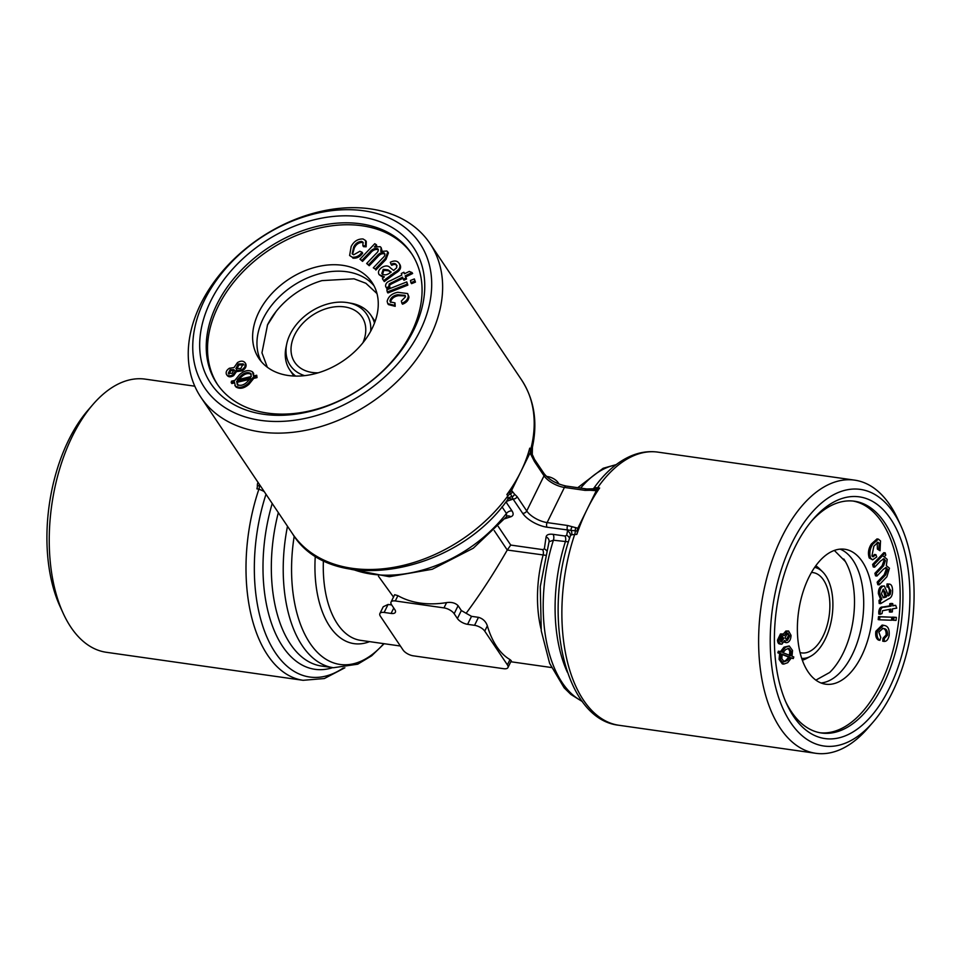 <?xml version="1.0" encoding="UTF-8"?>
<svg xmlns="http://www.w3.org/2000/svg" width="961" height="961" viewBox="0 0 961 961"><rect width="100%" height="100%" fill="white"/><g stroke="black" fill="none" stroke-linecap="round" stroke-linejoin="round"><path stroke-width="1.44" d="M568.456 541.848L553.416 540.214L549.055 541.74A5.021 4.481 8.7 0 0 546.088 536.923C546.569 534.7 548.887 533.835 553.055 534.328L564.936 536.01L566.678 535.361L567.651 530.148A3.339 1.814 -81.9 0 1 567.687 525.511L577.825 528.226A3.339 1.814 98.1 0 0 577.273 531.061A5.021 2.715 -81.9 0 1 576.816 534.4L571.627 534.724L570.329 535.83A5.021 4.481 9.1 0 0 567.374 530.989M593.117 488.789A5.021 4.168 70 0 0 593.189 488.765A5.021 4.168 70 0 0 594.835 487.551L593.67 488.741L594.835 487.551L599.64 488.008A5.021 2.715 -81.9 0 1 597.814 489.305A3.339 1.814 98.1 0 0 596.3 490.699L577.825 528.226M571.627 534.724A5.021 4.168 70 0 0 571.05 530.424L547.085 527.217A20.061 8.697 26.2 0 1 522.628 513.27L513.054 499.011A3.339 2.402 -33.9 0 0 517.162 496.705L526.736 510.964L544.034 475.815L534.46 461.556A3.339 2.402 -33.9 0 0 534.448 459.286L544.034 473.557A3.339 2.402 -33.9 0 1 544.034 475.815A16.721 7.256 26.2 0 0 564.419 487.431A3.339 1.814 -81.9 0 1 566.185 486.05C556.287 483.876 548.899 479.719 544.034 473.557M570.245 536.19C542.136 616.614 564.78 719.633 618.992 725.279A137.964 74.814 98.1 0 1 583.555 700.245A137.964 74.814 98.1 0 1 574.798 534.112A5.021 2.715 98.1 0 0 575.255 530.772L571.05 530.424A3.339 2.126 -65.4 0 1 572.107 526.964M378.334 249.692L378.274 249.656C375.331 248.947 372.64 250.184 370.201 253.344L362.537 261.368L359.991 259.17L374.766 243.71L376.46 244.815L376.724 246.184M376.46 244.815L374.382 246.989L380.184 246.689L381.121 247.566L380.784 251.458L386.827 251.001L387.788 251.902L385.337 258.449L375.21 269.068L373.312 267.831L382.61 258.089C384.832 256.227 385.385 254.533 384.268 253.007C381.745 252.202 379.379 253.115 377.144 255.77L368.568 264.755L366.658 263.506L376.244 253.464C378.274 251.674 378.73 250.088 377.637 248.695L378.274 249.656M378.129 249.175L377.637 248.695C374.682 247.986 371.991 249.211 369.553 252.383L361.889 260.407L362.537 261.368M507.84 499.36L508.501 498.759A5.021 4.144 -108.6 0 1 512.069 499.456L513.054 499.011L512.009 496.753A3.339 2.703 -53.6 0 0 514.543 494.146L517.162 496.705M534.46 461.556L530.052 452.931A3.339 2.402 -33.9 0 0 530.052 450.673A5.021 3.616 146.1 0 1 529.727 448.15A137.964 99.283 146.1 0 1 506.891 494.531L507.84 495.936A137.964 99.283 -33.9 0 1 292.468 533.667C330.524 596.757 455.586 574.81 507.876 499.312L507.84 495.936A5.021 3.616 146.1 0 1 510.447 493.822L509.51 492.428A3.339 2.402 -33.9 0 0 511.588 490.458L514.543 494.146M508.225 498.579A5.021 4.493 -168.9 0 1 512.009 496.753L510.447 493.822A3.339 2.402 -33.9 0 0 512.525 491.864M350.729 569.26L389.337 576.72L432.234 569.272L473.329 548.178L506.639 516.586L506.447 513.438L501.978 506.783M780.212 651.942L783.96 647.173L789.221 645.948L792.525 650.477L792.032 656.267L793.798 656.976L793.293 658.561L791.444 657.829L787.696 662.682L783.72 664.123L780.476 659.582L781.005 653.708L779.239 653.012L779.731 651.414L781.593 652.147L785.341 647.378L783.96 647.173M200.693 304.06A137.964 99.283 -33.9 0 0 200.909 397.313A137.964 99.283 -33.9 0 0 260.563 431.945A137.964 99.283 -33.9 0 0 405.578 372.736A137.964 99.283 -33.9 0 0 429.975 243.493A137.964 99.283 -33.9 0 0 315.196 212.801A137.964 99.283 -33.9 0 0 200.693 304.06M781.341 641.972L783.816 638.296L781.906 636.278L780.08 639.846L781.978 641.876L780.776 641.696M895.664 605.346L896.745 608.145L892.505 608.842L892.361 611.893L890.751 612.145L890.907 609.106L882.522 610.74L882.054 613.574L880.216 614.283L880.144 612.061L878.75 611.857C879.255 608.349 880.564 606.739 882.678 607.04L889.658 605.898L889.778 603.688L891.376 603.424L892.769 603.628L892.661 605.838L895.664 605.346L892.673 605.406M880.144 612.061C880.636 608.541 881.946 606.944 884.072 607.244L891.051 606.103L891.159 603.892L892.769 603.628M880.048 550.749L878.774 549.272L879.243 543.277L878.006 542.256L873.837 546.22L871.951 555.902L873.081 556.827L875.903 554.665L876.756 556.96L872.612 559.819L870.618 558.161C869.128 553.452 869.825 548.815 872.708 544.262L878.366 539.121L880.516 540.899L880.048 550.749L877.381 549.067L877.237 542.328M879.195 584.865L878.546 582.342L885.598 574.93L887.676 569.405L886.174 567.591L883.435 569.2L876.937 576.047L876.288 573.501L883.555 565.849L885.417 560.587L883.964 558.761L880.468 561.056L874.666 567.158L874.017 564.648L885.213 552.863L885.79 555.134L884.216 556.779L887.195 559.386L886.318 565.669L889.454 568.215L886.871 576.78L879.195 584.865L877.801 584.672L877.165 582.15L884.204 574.726L886.282 569.212L885.441 567.675M878.546 582.342L877.165 582.15M403.896 272.251L404.437 273.801L409.266 271.422L411.993 272.54L405.17 275.891L405.902 278.017L403.32 279.291L402.587 277.164L389.181 283.963L389.325 286.174L386.502 287.892L385.649 286.474C385.337 283.795 386.983 281.837 390.61 280.6L401.854 275.062L401.314 273.525L403.896 272.251L404.701 273.669M882.991 597.49L885.069 596.649L883.135 589.369M886.462 596.853L885.429 592.469L883.147 589.357L881.417 593.778L883.627 597.73L886.462 596.853L885.069 596.649M256.707 375.258L256.383 376.652L253.067 377.433L248.418 383.211C243.686 387.403 239.337 388.364 235.409 386.094L234.364 381.829L231.193 382.574L231.505 381.169L234.844 380.376L239.517 374.658C244.226 370.526 248.539 369.577 252.467 371.811L253.536 375.991L256.707 375.258L257.031 377.613L253.716 378.406L249.067 384.172C244.322 388.364 239.986 389.325 236.046 387.055L234.856 385.445L236.046 387.055M375.21 269.068L373.312 267.831M247.133 382.01L250.701 377.985L236.634 381.289L237.271 384.52C240.322 386.118 243.613 385.289 247.133 382.01M390.382 267.891L393.614 270.449L396.725 267.699L396.425 264.876C395.331 263.218 393.554 263.05 391.091 264.347L390.31 262.281C394.406 260.263 397.361 260.647 399.175 263.446C400.977 266.641 399.596 269.548 395.019 272.167L383.643 280.6L382.382 278.69L384.388 276.816L379.102 274.63C377.733 272.143 378.658 269.765 381.865 267.47C385.529 265.332 388.364 265.476 390.382 267.891M786.578 640.47L787.503 640.326L789.846 635.846L787.359 633.359L785.017 637.864L787.503 640.326L786.11 640.122L788.452 635.641L787.552 633.287M789.846 635.846L788.452 635.641M253.115 372.772L254.184 376.964M252.467 371.811L253.68 373.445M891.051 606.103L889.658 605.898M411.993 272.54L412.641 273.501L405.818 276.852L406.551 278.99L403.968 280.252L403.32 279.291M885.417 560.587L884.024 560.383L883.219 558.87M363.246 242.785L362.357 242.388C358.729 242.532 356.05 244.418 354.321 248.034L352.579 254.233M365.492 245.824L362.886 245.716L363.534 246.677L366.141 246.797L366.285 241.535L365.636 240.574L365.492 245.824L366.141 246.797M362.886 245.716L363.006 242.256L361.708 241.415L362.357 242.388M875.903 554.665L874.51 554.473L872.432 556.527M889.153 587.123L888.3 587.135L888.42 584.132C890.967 583.723 892.349 585.73 892.565 590.15C892.685 595.099 891.279 598.03 888.348 598.955L880.588 603.664L880.42 600.625L881.886 599.316L879.771 593.838C879.711 590.03 880.756 587.519 882.919 586.294L884.36 586.006L888.589 595.832L890.294 594.222L890.847 590.534L888.3 587.135L886.907 586.931L887.027 583.94L889.55 584.096L887.027 583.94M251.001 373.853L250.605 373.385C247.578 371.823 244.322 372.652 240.839 375.847L237.271 379.811L251.301 376.52L250.605 373.385L251.253 374.346C248.226 372.796 244.971 373.613 241.487 376.808L238.869 379.439M391.187 272.059L388.04 269.861L383.235 269.356L381.817 273.453C383.907 275.507 386.658 275.29 390.058 272.816L391.187 272.059M399.175 263.446L399.812 264.407C401.626 267.602 400.244 270.509 395.668 273.128L384.292 281.561L383.643 280.6M389.325 286.174L389.974 287.135L387.151 288.865L386.298 287.435M385.649 286.474L387.151 288.865M234.664 370.634L230.82 370.598L228.958 374.213M230.172 369.637L228.31 373.252L232.13 373.3L234.028 369.673L230.172 369.637L230.82 370.598M879.771 593.838L878.39 593.646C878.318 589.838 879.363 587.315 881.525 586.09L884.36 586.006M882.919 586.294L881.525 586.09M407.86 285.105L387.932 292.961L387.283 292L386.851 289.778L406.779 281.921L407.86 285.105L407.212 284.144L387.283 292M876.288 573.501L874.894 573.309L882.162 565.657L884.024 560.383M883.555 565.849L882.162 565.657M506.891 494.531A5.021 3.616 146.1 0 1 509.51 492.428M530.052 452.931L511.588 490.458M240.839 375.847L241.487 376.808M391.031 602.091A8.361 3.628 26.2 0 1 395.295 600.961L443.982 607.893A8.361 3.628 26.2 0 1 454.169 613.707L457.412 618.524A8.361 3.628 -153.8 0 0 467.599 624.326L474.554 625.323A8.361 3.628 26.2 0 1 484.74 631.137L507.396 664.868A8.361 3.628 26.2 0 1 507.949 667.571A8.361 3.628 26.2 0 1 503.684 668.7L413.266 655.822A8.361 3.628 26.2 0 1 403.079 650.02L380.424 616.277A8.361 3.628 26.2 0 1 379.871 613.574A8.361 3.628 26.2 0 1 384.136 612.445L391.091 613.442A8.361 3.628 -153.8 0 0 395.355 612.313A8.361 3.628 -153.8 0 0 394.815 609.61L391.583 604.793A8.361 3.628 26.2 0 1 391.031 602.091L394.659 594.703L397.902 595.664A90.298 64.988 -33.9 0 0 446.589 602.595C451.598 601.91 455.43 602.955 458.109 605.706L461.34 610.535L466.133 613.286C480.524 593.91 494.23 572.816 507.264 550.028L510.747 545.067L542.617 549.608L544.346 548.935L546.088 536.923M507.949 667.571L511.3 660.748L510.003 659.582A90.298 48.963 -81.9 0 1 487.347 625.839C485.846 621.443 482.89 618.608 478.482 617.334L471.527 616.337L466.133 613.286M596.3 490.699L590.162 490.278A3.339 1.381 -95.8 0 1 591.123 488.873L586.751 488.981A3.339 1.814 -81.9 0 0 584.985 490.362L564.419 487.431L547.121 522.58L567.687 525.511M521.535 379.859C534.905 400.533 538.208 424.402 531.421 451.49L531.385 451.622A5.021 4.493 -168.9 0 1 531.433 451.406L530.664 449.544A137.964 99.283 -33.9 0 0 521.535 379.859L429.975 243.493M793.582 716.401A122.071 66.201 -81.9 0 1 786.711 703.993A122.071 66.201 -81.9 0 1 812.994 519.372A122.071 66.201 -81.9 0 1 899.784 536.562A122.071 66.201 -81.9 0 1 883.844 698.395A122.071 66.201 -81.9 0 1 793.582 716.401M811.504 521.15A117.05 63.474 -81.9 0 1 854.473 501.222A117.05 63.474 -81.9 0 1 900.817 626.055A117.05 63.474 -81.9 0 1 821.475 733.003A117.05 63.474 -81.9 0 1 791.408 711.753A117.05 63.474 -81.9 0 1 785.774 701.878M782.086 644.014C780.236 644.639 779.167 643.414 778.878 640.35L781.858 634.128L784.32 635.665L787.287 631.221L785.894 631.017L788.597 631.005L791.047 635.353C790.891 639.125 789.726 641.492 787.564 642.465L786.254 642.681L784.452 640.458L782.086 644.014L779.563 643.978M787.287 631.221L788.597 631.005M415.44 282.126L411.56 283.651L410.912 282.69L410.479 280.468L414.359 278.942L415.44 282.126L414.792 281.153L410.912 282.69M379.102 274.63L383.391 277.645M785.341 647.378L789.221 645.948M782.266 654.201L781.798 658.585L784.104 661.793L787.347 660.507L790.122 657.3L782.266 654.201M782.951 652.675L790.783 655.774L791.203 651.474L788.861 648.315L785.714 649.54L782.951 652.675M872.612 559.819L869.237 557.969C867.735 553.248 868.432 548.623 871.315 544.058L876.985 538.917L878.366 539.121M870.618 558.161L869.237 557.969M884.132 641.395L884.42 638.404L887.52 635.197C887.712 631.173 886.607 628.987 884.204 628.638L883.015 628.35L878.81 632.074L880.781 637.467L879.952 640.314C877.561 638.993 876.66 636.05 877.225 631.473L883.531 625.275L884.781 625.575C888.204 626.296 889.658 629.647 889.129 635.629C888.132 639.654 886.462 641.576 884.132 641.395L882.739 641.203L883.027 638.212L886.126 634.993C886.318 630.981 885.213 628.794 882.811 628.446L882.33 628.302M840.07 549.139A68.147 36.95 -81.9 0 1 862.473 620.602A68.147 36.95 -81.9 0 1 821.018 682.971M808.081 671.811A68.147 36.95 -81.9 0 1 802.519 593.634A68.147 36.95 -81.9 0 1 844.803 549.26A68.147 36.95 -81.9 0 1 871.783 621.923A68.147 36.95 -81.9 0 1 825.595 684.184A68.147 36.95 -81.9 0 1 808.081 671.811M374.009 285.765A68.147 49.035 -33.9 0 0 317.166 274.402A68.147 49.035 -33.9 0 0 263.098 318.788A68.147 49.035 -33.9 0 0 261.212 361.492M258.761 312.337A68.147 49.035 146.1 0 1 315.316 267.254A68.147 49.035 146.1 0 1 372.015 282.414A68.147 49.035 146.1 0 1 342.777 361.12A68.147 49.035 146.1 0 1 258.869 358.393A68.147 49.035 146.1 0 1 258.761 312.337M815.877 680.124L829.607 672.508A68.147 36.95 98.1 0 0 845.404 561.584A68.147 36.95 98.1 0 0 843.794 558.99M506.639 516.574L507.216 516.081A5.021 4.132 -108.3 0 1 510.771 516.79L504.945 518.712M872.708 544.262L871.315 544.058M366.658 263.506L369.216 265.716L377.793 256.731C380.027 254.076 382.394 253.163 384.917 253.968L384.953 254.004M880.216 614.283L878.822 614.079L878.75 611.857M780.596 641.672L782.434 638.092L781.822 636.314M783.816 638.296L782.434 638.092M782.59 636.17L781.906 636.278M295.628 376.075A48.915 35.197 146.1 0 1 289.741 369.877A48.915 35.197 146.1 0 1 286.078 346.969L286.762 343.786A45.984 33.094 146.1 0 1 347.942 302.703A45.984 33.094 146.1 0 1 370.67 331.269M347.942 302.703L351.149 303.28A48.915 35.197 146.1 0 1 370.958 315.34A48.915 35.197 146.1 0 1 374.478 323.124M304.601 375.631A45.984 33.094 146.1 0 1 286.762 343.786M361.708 241.415C358.081 241.571 355.402 243.457 353.672 247.073L352.17 253.764L353.708 254.773L359.87 251.265L362.033 252.202C359.414 255.902 356.147 257.56 352.231 257.188L349.612 255.506L351.161 246.533C353.84 241.343 357.804 238.821 363.054 238.965L365.636 240.574M352.231 257.188L349.612 255.506M318.223 372.808A40.554 29.178 146.1 0 1 312.253 372.472A40.554 29.178 146.1 0 1 294.727 362.285A40.554 29.178 146.1 0 1 312.121 315.46A40.554 29.178 146.1 0 1 362.057 317.082A40.554 29.178 146.1 0 1 362.898 342.801M888.589 595.832L887.964 595.748M506.555 501.053A5.021 4.144 -108.4 0 1 506.795 501.222L506.483 502.687L512.021 510.928C513.835 513.847 513.414 515.793 510.771 516.79M892.325 620.121L892.649 617.106L896.361 617.394L896.036 620.398L892.325 620.121M893.718 620.313L894.042 617.31L892.649 617.106M876.937 576.047L875.543 575.843L874.894 573.309M789.389 655.582L789.81 651.282L788.128 648.327M791.203 651.474L789.81 651.282M887.676 569.405L886.282 569.212M405.17 275.891L405.818 276.852M397.818 294.715C393.71 295.375 391.079 297.369 389.962 300.673L390.298 301.922L394.995 302.907L394.539 305.37L387.776 303.616L387.139 301.358C388.352 296.505 391.896 293.477 397.77 292.288L407.632 293.561L408.293 295.976C407.945 299.339 405.794 301.754 401.866 303.232L401.362 301.045L405.47 296.793L405.086 295.399L397.818 294.715L398.467 295.676C394.358 296.348 391.728 298.33 390.61 301.634L390.695 302.367M389.962 300.673L390.61 301.634M388.869 285.309L389.974 287.135M877.225 631.473L875.843 631.281L882.138 625.07L883.531 625.275M887.195 595.64L888.901 594.03L889.454 590.342L888.36 587.123M890.294 594.222L888.901 594.03M880.42 600.625L879.027 600.421L880.492 599.111L878.39 593.646M881.886 599.316L880.492 599.111M874.666 567.158L873.273 566.966L872.624 564.443L883.82 552.671L885.213 552.863M874.017 564.648L872.624 564.443M381.121 247.566L382.082 250.917M260.443 485.966L259.374 485.798A5.021 2.715 -81.9 0 1 258.917 489.137L256.899 488.849A5.021 2.715 98.1 0 0 257.356 485.509A3.339 1.814 -81.9 0 1 257.908 482.674L258.269 482.734M890.751 612.145L889.357 611.953L889.49 609.334M217.63 384.688A117.05 84.232 146.1 0 1 268.491 250.473A117.05 84.232 146.1 0 1 411.969 254.197M362.033 252.202L362.681 253.163C360.063 256.863 356.795 258.521 352.879 258.149M387.788 251.902L388.436 252.875L385.986 259.422L375.847 270.029M397.073 265.837C395.98 264.179 394.202 264.011 391.74 265.308L391.091 264.347M402.971 278.258L391.812 283.735L389.83 284.936L389.517 286.27M394.995 302.907L395.187 306.331L388.424 304.589L387.776 303.616M407.632 293.561L408.942 296.949C408.593 300.3 406.443 302.715 402.515 304.193L401.866 303.232M405.338 295.916L398.467 295.676M234.232 382.971L231.841 383.535L231.193 382.574M242.256 370.838L236.43 371.643L233.643 375.619C230.772 377.289 228.598 377.217 227.12 375.367L226.472 374.406C225.607 372.159 226.58 370.105 229.391 368.243L233.991 367.595L237.475 362.597C240.803 360.639 243.337 360.699 245.091 362.777C246.052 365.396 244.887 367.763 241.607 369.877L242.256 370.838C245.535 368.724 246.701 366.357 245.74 363.751L244.959 362.585L245.74 363.751M853.08 501.053A117.05 63.474 -81.9 0 1 898.042 625.659A117.05 63.474 -81.9 0 1 820.093 732.775M879.603 619.821L878.21 619.629L878.546 616.614L891.832 617.226L891.508 620.229L879.603 619.821L879.928 616.818L891.832 617.226M879.952 640.314L878.558 640.11C876.18 638.801 875.267 635.858 875.843 631.281M783.72 664.123L782.338 663.919L779.083 659.39L779.611 653.504L777.845 652.819L778.35 651.21L779.731 651.414M793.293 658.561L791.287 658.117M786.254 642.681L783.96 642.044M780.692 643.81C778.842 644.435 777.773 643.221 777.485 640.146L780.464 633.936L782.831 633.984L780.464 633.936M783.263 634.128L785.894 631.017M880.588 603.664L879.195 603.46L879.027 600.421M883.904 589.213L883.147 589.357M783.455 661.576L785.954 660.315L788.729 657.108L782.182 654.525M241.607 369.877L235.781 370.682L236.43 371.643M389.181 283.963L389.83 284.936M781.005 653.708L779.611 653.504M779.239 653.012L777.845 652.819M391.704 604.974L388.076 604.457L383.235 606.751L379.871 613.574M378.442 576.204L393.505 597.057M599.64 488.008A137.964 74.814 98.1 0 0 587.063 509.462A137.964 74.814 98.1 0 0 576.816 534.4M780.476 659.582L779.083 659.39M546.521 550.629A5.021 4.469 7.7 0 0 544.346 548.935M361.889 260.407L359.991 259.17M591.471 488.945L597.814 489.305M594.27 490.41A3.339 1.814 -81.9 0 1 595.796 489.017A5.021 2.715 98.1 0 0 597.622 487.72A137.964 74.814 98.1 0 1 657.889 452.126C649.011 450.901 640.146 452.138 631.305 455.814C617.467 461.748 604.986 472.524 593.862 488.164L593.189 488.765A5.021 4.168 70 0 0 593.201 488.765L593.033 488.813M235.781 370.682L232.994 374.646L233.643 375.619M790.122 657.3L788.729 657.108M873.105 722.107L868.143 727.849A137.964 74.814 -81.9 0 1 815.745 753.292A137.964 74.814 -81.9 0 1 780.308 728.258A137.964 74.814 -81.9 0 1 769.04 569.969A137.964 74.814 -81.9 0 1 854.641 480.14A137.964 74.814 -81.9 0 1 897.85 519.204L901.01 526.099A129.591 70.273 -81.9 0 1 873.105 722.107A129.591 70.273 -81.9 0 1 790.591 722.48A129.591 70.273 -81.9 0 1 796.249 534.905A129.591 70.273 -81.9 0 1 901.01 526.099M390.683 272.407L388.688 270.822L383.883 270.317L382.466 274.426M879.928 616.818L878.546 616.614M249.788 379.319L237.283 382.262L237.92 385.493M546.509 476.428L547.734 476.608A8.361 3.628 26.2 0 1 557.921 482.41L559.074 484.128M383.235 269.356L383.883 270.317M545.355 555.254L507.264 550.028L494.218 530.592M891.159 603.892L889.778 603.688M267.374 325.166A68.147 49.035 146.1 0 1 276.119 311.436A68.147 49.035 146.1 0 1 322.019 280.612L353.996 278.81L365.877 283.267L377 293.598M263.05 489.858L262.653 490.735L258.917 489.137A137.964 74.814 -81.9 0 0 303.111 680.304L106.359 652.291A137.964 74.814 -81.9 0 1 70.922 627.257A137.964 74.814 -81.9 0 1 63.15 613.226A137.964 74.814 -81.9 0 1 92.857 404.581A137.964 74.814 -81.9 0 1 145.255 379.139L194.795 386.19M887.52 635.197L886.126 634.993M884.204 628.638L882.811 628.446M884.42 638.404L883.027 638.212M569.525 538.412A5.021 4.481 8.9 0 0 566.678 535.361M884.216 556.779L883.531 556.563M253.067 377.433L253.716 378.406M248.418 383.211L249.067 384.172M778.878 640.35L777.485 640.146M395.019 272.167L395.668 273.128M814.664 567.374A45.984 24.938 -81.9 0 1 822.592 571.819A45.984 24.938 -81.9 0 1 832.07 616.265A45.984 24.938 -81.9 0 1 810.555 656.315A45.984 24.938 -81.9 0 1 801.702 658.369M811.444 572.492A40.554 21.995 -81.9 0 1 813.09 572.612A40.554 21.995 -81.9 0 1 829.151 615.857A40.554 21.995 -81.9 0 1 801.654 652.903A40.554 21.995 -81.9 0 1 800.045 652.555M879.243 543.277L877.849 543.085M256.383 376.652L257.031 377.613M532.598 457.448A3.339 1.958 -19.6 0 0 532.971 455.934L531.013 452.102A5.021 3.616 146.1 0 1 530.664 449.544L529.727 448.15M232.994 374.646C230.123 376.328 227.949 376.244 226.472 374.406M243.241 363.931L238.292 363.979L235.877 368.568L240.815 368.495L243.181 363.823M414.359 278.942L414.792 281.153M236.634 381.289L237.283 382.262M894.042 617.31L896.361 617.394M788.296 633.203L787.359 633.359M243.89 364.892L238.941 364.94L236.526 369.529M787.347 660.507L785.954 660.315M238.292 363.979L238.941 364.94M377.144 255.77L377.793 256.731M353.672 247.073L354.321 248.034M226.712 374.766L227.12 375.367M368.568 264.755L369.216 265.716M264.263 491.648L262.653 490.735M260.647 420.365A129.591 93.265 146.1 0 1 244.635 249.908A129.591 93.265 146.1 0 1 431.345 276.492A129.591 93.265 146.1 0 1 260.647 420.365M263.65 414.275A122.071 87.847 146.1 0 1 248.551 253.716A122.071 87.847 146.1 0 1 424.426 278.762A122.071 87.847 146.1 0 1 263.65 414.275M92.857 404.581L87.895 410.323A129.591 70.273 98.1 0 0 59.99 606.331L63.15 613.226M406.779 281.921L407.212 284.144M890.847 590.534L889.454 590.342M408.293 295.976L408.942 296.949M394.539 305.37L395.187 306.331M405.902 278.017L406.551 278.99M878.774 549.272L877.381 549.067M815.769 565.801A48.915 26.524 -81.9 0 1 819.349 568.612L822.592 571.819M810.555 656.315L806.543 658.489A48.915 26.524 -81.9 0 1 802.327 660.183M267.578 413.11A117.05 84.232 146.1 0 1 216.97 383.727A117.05 84.232 146.1 0 1 267.194 248.539A117.05 84.232 146.1 0 1 411.332 253.224A117.05 84.232 146.1 0 1 390.622 362.874A117.05 84.232 146.1 0 1 267.578 413.11M553.055 534.328A5.021 2.715 98.1 0 1 553.416 540.214A121.23 65.744 98.1 0 0 582.066 701.17M615.701 464.968A121.23 65.744 98.1 0 0 580.648 488.104M353.828 569.753A121.23 87.247 -33.9 0 0 506.447 513.438A5.021 3.616 146.1 0 1 512.021 510.928M884.072 607.244L882.678 607.04M369.553 252.383L370.201 253.344M885.706 597.213L884.312 597.021M390.899 274.918L391.547 275.879M397.902 595.664L395.295 600.961M487.347 625.839L484.74 631.137M478.482 617.334L474.554 625.323M590.162 490.278L584.985 490.362M577.273 531.061L575.255 530.772A3.339 1.814 -81.9 0 1 575.807 527.937M272.215 503.492A125.41 68.015 98.1 0 0 332.746 667.631M266.005 494.242A133.783 72.543 98.1 0 0 267.35 638.092A133.783 72.543 98.1 0 0 343.341 667.955M531.001 454.337A3.339 2.402 -33.9 0 0 530.989 452.078L530.052 450.673M505.306 502.675A5.021 3.616 146.1 0 1 506.483 502.687M885.598 574.93L884.204 574.726M471.527 616.337L467.599 624.326M446.589 602.595L443.982 607.893M259.446 484.488A3.339 1.814 98.1 0 0 259.374 485.798L257.356 485.509M458.109 605.706L454.169 613.707M461.34 610.535L457.412 618.524M512.069 499.456L506.795 501.222M885.429 592.469L884.036 592.264M391.163 282.774L391.812 283.735M540.959 628.674A90.298 48.963 -81.9 0 1 543.097 555.134A5.021 2.715 98.1 0 0 542.617 549.608M323.413 560.443A90.298 48.963 98.1 0 0 360.663 640.362L400.389 646.02M498.23 526.436L510.747 545.067M388.04 269.861L388.688 270.822M557.921 482.41L557.416 483.455M547.734 476.608L547.41 477.257M385.337 258.449L385.986 259.422M393.758 608.037L391.091 613.442M522.628 513.27A3.339 2.402 -33.9 0 0 526.736 510.964A16.721 7.256 -153.8 0 0 547.121 522.58A3.339 1.814 -81.9 0 0 547.085 527.217M531.565 452.979A121.23 87.247 -33.9 0 0 531.721 450.301M510.003 659.582L507.396 664.868M388.076 604.457L384.136 612.445M567.398 672.304A121.23 65.744 -81.9 0 1 565.308 541.908A5.021 2.715 98.1 0 0 564.936 536.01M315.304 555.842A94.478 51.233 98.1 0 0 369.565 641.636M294.21 536.154A117.05 63.474 98.1 0 0 314.067 648.699A117.05 63.474 98.1 0 0 383.787 643.654M384.136 643.702L371.691 655.774L357.72 664.195L333.419 667.727A121.23 65.744 -81.9 0 1 287.495 526.268M278.342 512.633A121.23 65.744 98.1 0 0 321.527 666.045L333.419 667.727M577.753 487.695L603.148 468.283L616.133 464.643M582.39 701.602L570.906 694.455L564.119 687.8L549.62 663.318L541.259 630.848L540.274 586.618L548.971 542.064M292.468 533.667L200.909 397.313M566.185 486.05L586.751 488.981M510.82 661.745L551.41 667.523M593.333 488.801L591.123 488.873M532.43 447.237L532.274 454.289M386.815 288.42L386.166 287.459M534.448 459.286L532.971 455.934M531.385 451.622L531.457 452.859M276.119 311.436L267.518 324.926L261.957 352.807L267.338 367.234M618.992 725.279L815.745 753.292M657.889 452.126L854.641 480.14M344.867 667.787L324.35 678.538L303.111 680.304M375.09 321.479L370.958 315.34M293.874 376.015L289.741 369.877M845.404 561.584L834.34 550.437"/></g></svg>

